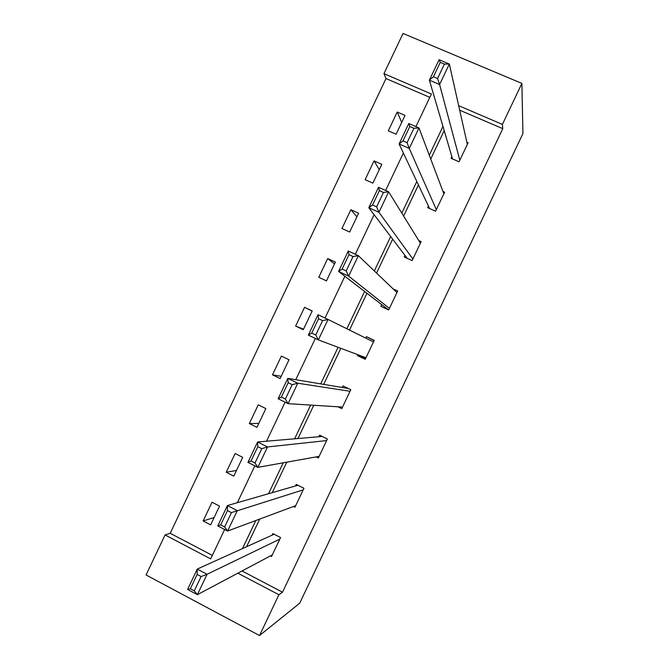 <?xml version="1.0" encoding="UTF-8"?>
<svg xmlns="http://www.w3.org/2000/svg" width="669" height="669" viewBox="0 0 669 669"><rect width="100%" height="100%" fill="white"/><g stroke="black" fill="none" stroke-linecap="round" stroke-linejoin="round"><path stroke-width="1" d="M429.816 97.356L386.005 78.557L383.947 73.674L403.039 33.45L521.887 83.408L522.932 133.566L299.704 603.204L259.513 635.55L278.906 594.741L282.51 592.199L502.787 128.665L459.678 110.176M259.513 635.55L146.068 574.972L165.067 534.949L210.676 558.899L224.633 529.497M386.005 78.557L170.202 533.302L165.067 534.949M170.202 533.302L212.341 555.404M210.651 524.864L219.549 506.115L212.014 502.235L203.125 520.959L210.651 524.864M233.79 476.111L242.696 457.353L235.128 453.532L226.231 472.264L233.79 476.111M256.946 427.34L265.852 408.575L258.251 404.82L249.353 423.561L256.946 427.34M280.11 378.545L289.016 359.771L281.39 356.075L272.484 374.824L280.11 378.545M303.283 329.725L312.197 310.943L304.537 307.314L295.631 326.071L303.283 329.725M326.464 280.888L335.386 262.097L327.693 258.527L318.787 277.292L326.464 280.888M349.661 232.026L358.584 213.227L350.857 209.715L341.951 228.497L349.661 232.026M372.867 183.139L381.798 164.331L374.038 160.886L365.123 179.668L372.867 183.139M396.09 134.235L405.021 115.411L397.227 112.032L388.304 130.823L396.09 134.235M444.199 130.631L430.727 159.005M418.426 184.903L403.624 216.054M392.661 239.151L376.547 273.077M366.905 293.373L349.486 330.06M340.814 348.323L323.687 384.382M313.761 405.272L297.973 438.529M286.733 462.187L272.266 492.643M259.714 519.069L246.577 546.74M242.036 570.975L282.51 592.199M270.427 555.906L271.555 556.491L280.554 537.55L272.86 533.586L272.107 535.158M293.482 506.483L294.954 507.236L303.96 488.286L296.225 484.381L295.481 485.962M316.236 456.894L318.369 457.956L327.375 438.998L319.615 435.159L318.862 436.74M337.962 406.785L341.784 408.659L350.799 389.684L343.005 385.913L342.252 387.493M357.831 354.695L357.405 355.599L365.224 359.328L374.239 340.354L366.411 336.641L365.717 338.096M381.573 304.729L380.82 306.31L388.664 309.981L397.687 290.998L393.012 288.832M404.996 255.424L404.243 257.005L412.121 260.609L421.144 241.618L418.744 240.522M428.428 206.094L427.675 207.674L435.586 211.212L444.617 192.212L442.995 191.493M451.876 156.738L451.123 158.319L459.068 161.798L468.099 142.781L466.87 142.254M521.887 83.408L502.402 124.417L458.675 105.685M502.787 128.665L502.402 124.417M415.926 126.617L431.413 94.003L383.947 73.674M237.361 502.695L254.856 465.858M266.555 441.214L285.086 402.186M295.765 379.699L315.342 338.464M325.042 318.034L344.853 276.305M355.314 254.27L374.105 214.69M385.612 190.464L403.382 153.042M237.871 573.182L278.906 594.741M442.97 126.441L429.297 155.233M416.82 181.508L401.81 213.11M390.679 236.542L374.339 270.962M364.555 291.559L346.877 328.772M338.079 347.295L320.71 383.881M310.642 405.071L294.619 438.814M283.221 462.814L268.545 493.714M255.809 520.524L242.479 548.588M214.147 517.497L203.125 520.959M236.475 470.458L226.231 472.264M258.819 423.393L249.353 423.561M281.164 376.312L272.484 374.824M312.13 311.085L304.537 307.314M303.525 329.207L295.631 326.071M365.567 358.601L357.405 355.599M374.138 340.554L366.411 336.641M334.508 263.954L327.693 258.527M356.886 216.798L350.857 209.715M379.281 169.625L374.038 160.886M401.693 122.427L397.227 112.032M272.3 554.91L197.388 594.674L187.588 589.456L197.255 569.093L207.072 574.278L197.388 594.674L194.286 590.878L201.093 576.544L197.146 574.454L190.347 588.779L194.286 590.878M274.131 534.247L197.255 569.093L197.146 574.454M279.801 539.13L207.072 574.278L201.093 576.544M187.588 589.456L190.347 588.779M295.706 505.655L227.602 531.035L217.751 525.926L227.418 505.555L237.286 510.631L227.602 531.035L224.625 526.963L231.441 512.621L227.477 510.581L220.67 524.914L224.625 526.963M297.948 485.251L227.418 505.555L227.477 510.581M303.208 489.867L231.441 512.621M217.751 525.926L220.67 524.914M319.113 456.375L257.833 467.363L247.931 462.363L257.607 441.983L267.525 446.951L257.833 467.363L254.989 463.015L261.805 448.665L257.816 446.666L251.009 461.008L254.989 463.015M322.224 436.447L257.607 441.983L257.816 446.666M326.623 440.578L267.525 446.951L261.805 448.665M247.931 462.363L251.009 461.008M342.536 407.078L288.088 403.658L278.12 398.757L287.804 378.361L297.78 383.228L288.088 403.658L285.37 399.025L292.194 384.667L288.18 382.71L281.365 397.06L285.37 399.025M348.39 388.522L287.804 378.361L288.18 382.71M350.046 391.265L297.78 383.228L292.194 384.667M278.12 398.757L281.365 397.06M365.968 357.748L318.352 339.911L308.342 335.119L318.026 314.714L328.061 319.464L318.352 339.911L315.768 335.002L322.592 320.627L318.561 318.72L311.746 333.078L315.768 335.002M373.486 341.934L328.061 319.464L322.592 320.627M308.342 335.119L311.746 333.078M318.026 314.714L318.561 318.72M389.417 308.401L348.641 276.121L338.573 271.438L388.681 309.956M342.143 269.055L338.573 271.438L348.265 251.017L358.35 255.667L348.641 276.121L346.191 270.937L353.015 256.553L348.967 254.688L342.143 269.055L346.191 270.937M396.934 292.579L358.35 255.667L353.015 256.553M348.265 251.017L348.967 254.688M412.873 259.028L378.947 212.299L368.82 207.716L407.229 258.368M372.558 204.99L368.82 207.716L378.52 187.287L388.664 191.827L378.947 212.299L376.63 206.83L383.454 192.438L379.382 190.615L372.558 204.99L376.63 206.83M420.391 243.198L388.664 191.827L383.454 192.438M378.52 187.287L379.382 190.615M436.339 209.631L409.269 148.426L399.092 143.96L429.573 208.519M402.989 140.891L399.092 143.96L408.792 123.514L418.995 127.955L409.269 148.426L407.078 142.681L413.919 128.289L409.821 126.508L402.989 140.891L407.078 142.681M443.865 193.793L418.995 127.955L413.919 128.289M408.792 123.514L409.821 126.508M459.82 160.209L439.608 84.528L429.381 80.163L452.52 158.929M433.445 76.751L429.381 80.163L439.09 59.708L449.342 64.04L439.608 84.528L437.551 78.499L444.392 64.099L440.277 62.351L433.445 76.751L437.551 78.499M467.347 144.37L449.342 64.04L444.392 64.099M439.09 59.708L440.277 62.351"/></g></svg>
